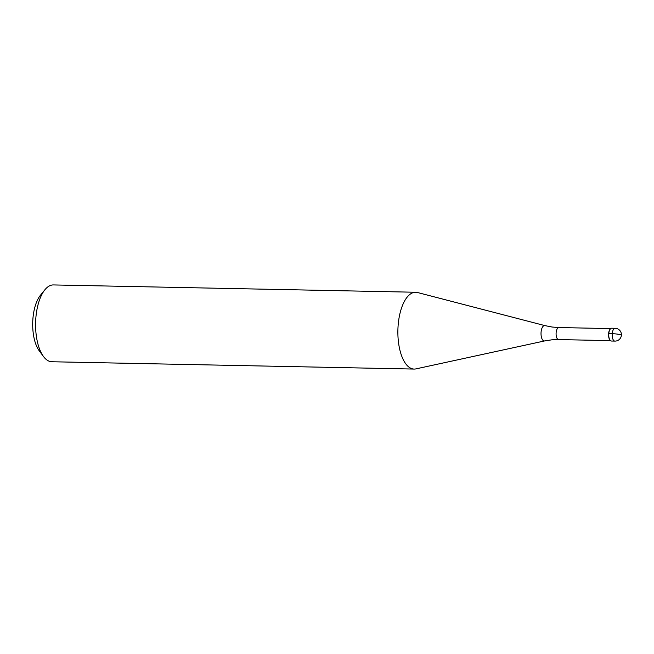 <?xml version="1.0" encoding="UTF-8"?>
<svg xmlns="http://www.w3.org/2000/svg" width="654" height="654" viewBox="0 0 654 654"><rect width="100%" height="100%" fill="white"/><g stroke="black" fill="none" stroke-linecap="round" stroke-linejoin="round"><path stroke-width="0.98" d="M611.842 340.971A6.401 2.837 -88.8 0 1 611.016 340.955A6.401 2.837 91.2 0 0 611.433 341.028L614.874 341.102A6.401 2.837 -88.8 0 1 614.458 341.02A6.401 2.837 -88.8 0 1 612.185 334.169A6.401 2.837 -88.8 0 1 615.128 328.3L611.686 328.226A6.401 2.837 91.2 0 0 608.743 334.104A6.401 2.837 91.2 0 0 611.016 340.955A6.401 2.837 -88.8 0 1 610.043 340.162A6.401 2.837 -88.8 0 1 608.727 334.57A6.401 2.837 -88.8 0 1 610.272 329.036A6.401 2.837 -88.8 0 1 612.103 328.3M609.92 339.982A6.017 2.665 -88.8 0 1 609.79 339.827A6.017 2.665 -88.8 0 1 608.547 334.57A6.017 2.665 -88.8 0 1 610.002 329.363A6.017 2.665 -88.8 0 1 610.133 329.207M544.643 340.93A7.701 3.409 -88.8 0 1 543.785 340.873A7.701 3.409 -88.8 0 1 541.071 332.24A7.701 3.409 -88.8 0 1 544.954 325.627L552.148 327.033L558.876 327.548A6.017 2.665 91.2 0 0 556.104 333.066A6.017 2.665 91.2 0 0 558.246 339.508A6.017 2.665 91.2 0 0 558.63 339.581L551.886 339.818L544.643 340.93L415.928 368.889A38.414 17.02 -88.8 0 1 414.129 369.069A38.414 17.02 -88.8 0 1 411.652 368.603A38.414 17.02 -88.8 0 1 397.992 327.499A38.414 17.02 -88.8 0 1 415.682 292.248A38.414 17.02 -88.8 0 1 417.465 292.502L544.954 325.627A7.701 3.409 -88.8 0 1 545.093 325.667M415.682 292.248L53.391 284.931A38.414 17.02 91.2 0 0 44.881 289.787A38.414 17.02 91.2 0 0 35.602 323.002A38.414 17.02 91.2 0 0 43.532 356.561A38.414 17.02 91.2 0 0 49.369 361.286A38.414 17.02 91.2 0 0 51.846 361.752L414.129 369.069M44.881 289.787L40.434 295.265A32.013 14.184 91.2 0 0 32.7 322.937A32.013 14.184 91.2 0 0 39.314 350.912L43.532 356.561M620.744 334.815A6.401 0.842 -175.1 0 0 612.218 333.704L608.776 333.638M614.874 341.102A6.401 6.401 0 0 0 617.147 328.668A6.401 6.401 0 0 0 615.128 328.3M558.876 327.548L610.713 328.594M558.63 339.581L610.468 340.628"/></g></svg>
